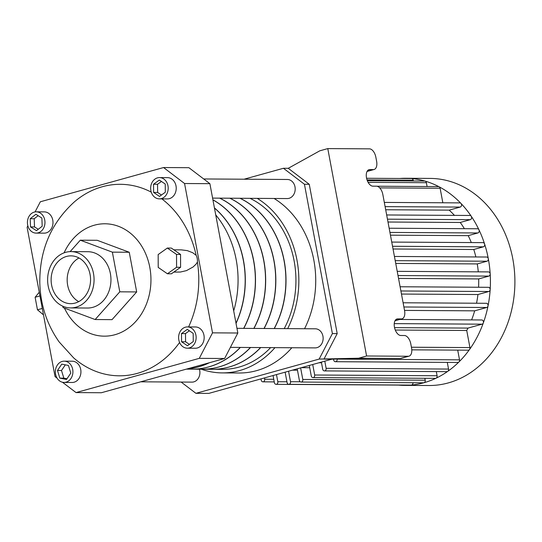 <?xml version="1.0" encoding="UTF-8"?>
<svg xmlns="http://www.w3.org/2000/svg" width="542" height="542" viewBox="0 0 542 542"><rect width="100%" height="100%" fill="white"/><g stroke="black" fill="none" stroke-linecap="round" stroke-linejoin="round"><path stroke-width="0.81" d="M292.382 370.166L297.47 370.2M301.345 367.679L309.712 367.727M319.028 362.761L321.494 362.781M395.281 330.037L466.737 330.478L469.941 347.585A2.127 1.755 90.4 0 1 469.555 349.448A2.127 1.755 90.4 0 1 468.213 350.186L411.784 349.841M399.759 319.462L481.716 319.97A2.127 1.755 90.4 0 1 483.315 322.937A2.127 1.755 90.4 0 1 482.095 324.17L467.976 328.093A89.369 73.712 90.4 0 1 466.737 330.478M467.976 328.093L394.542 327.639M403.099 302.775L486.337 303.29A2.127 1.755 90.4 0 1 488.03 305.912A2.127 1.755 90.4 0 1 486.709 307.49L474.67 310.837A89.369 73.712 90.4 0 1 471.615 319.902M474.67 310.837L404.528 310.403M400.104 286.765L488.423 287.307A2.127 1.755 90.4 0 1 490.164 289.597A2.127 1.755 90.4 0 1 488.803 291.515L477.942 294.53A89.369 73.712 90.4 0 1 476.533 303.229M477.942 294.53L401.466 294.055M397.218 271.346L488.444 271.908A2.127 1.755 90.4 0 1 490.185 273.873A2.127 1.755 90.4 0 1 488.823 276.108L478.688 278.927A89.369 73.712 90.4 0 1 478.572 287.246M478.688 278.927L398.546 278.432M394.434 256.454L486.608 257.023A2.127 1.755 90.4 0 1 488.301 258.676A2.127 1.755 90.4 0 1 486.98 261.224L477.258 263.927A89.369 73.712 90.4 0 1 478.281 271.847M477.258 263.927L395.735 263.426M391.737 242.078L482.969 242.64A2.127 1.755 90.4 0 1 484.589 243.988A2.127 1.755 90.4 0 1 483.342 246.84L473.789 249.489A89.369 73.712 90.4 0 1 475.856 256.955M473.789 249.489L393.038 248.995M389.149 228.223L477.468 228.771A2.127 1.755 90.4 0 1 478.979 229.828A2.127 1.755 90.4 0 1 477.848 232.972L468.213 235.648A89.369 73.712 90.4 0 1 471.303 242.565M468.213 235.648L390.45 235.167M386.67 214.964L469.9 215.472A2.127 1.755 90.4 0 1 471.249 216.258A2.127 1.755 90.4 0 1 470.273 219.679L460.233 222.464A89.369 73.712 90.4 0 1 464.386 228.69M460.233 222.464L387.991 222.024M384.319 202.417L459.806 202.884A2.127 1.755 90.4 0 1 460.944 203.399A2.127 1.755 90.4 0 1 461.499 205.52A2.127 1.755 90.4 0 1 460.185 207.085L449.176 210.14A89.369 73.712 90.4 0 1 454.44 215.377M449.176 210.14L385.694 209.754M321.372 362.11L322.707 369.258A2.127 1.755 -89.6 0 0 324.407 370.911A2.127 1.755 -89.6 0 0 326.128 368.303L324.793 361.162M447.299 362.388L448.546 369.061A2.127 1.755 90.4 0 1 447.712 371.372A2.127 1.755 90.4 0 1 446.825 371.663L324.407 370.911M297.212 368.824L299.38 380.403A2.127 1.755 90.4 0 0 301.081 382.049A2.127 1.755 90.4 0 0 302.802 379.447L300.634 367.876M424.86 378.296L425.219 380.199A2.127 1.755 90.4 0 1 423.898 382.754A2.127 1.755 90.4 0 1 423.498 382.808L301.081 382.049M333.52 359.122L333.689 360.051A2.127 1.755 -89.6 0 0 335.39 361.704A2.127 1.755 -89.6 0 0 337.11 359.095L337.104 359.034M457.705 350.118L459.528 359.847A2.127 1.755 90.4 0 1 458.925 361.975A2.127 1.755 90.4 0 1 457.807 362.456L335.39 361.704M309.292 365.471L311.257 375.958A2.127 1.755 -89.6 0 0 312.951 377.605A2.127 1.755 -89.6 0 0 314.678 375.003L312.714 364.515M436.317 371.595L437.096 375.755A2.127 1.755 90.4 0 1 436.019 378.214A2.127 1.755 90.4 0 1 435.368 378.363L312.951 377.605M376.927 186.224L438.424 186.604A2.127 1.755 90.4 0 1 439.115 186.78A103.556 85.412 90.4 0 1 460.944 203.399A103.556 85.412 90.4 0 1 471.249 216.258A103.556 85.412 90.4 0 1 478.979 229.828A103.556 85.412 90.4 0 1 484.589 243.988A103.556 85.412 90.4 0 1 488.301 258.676A103.556 85.412 90.4 0 1 490.185 273.873A103.556 85.412 90.4 0 1 490.164 289.597A103.556 85.412 90.4 0 1 488.03 305.912A103.556 85.412 90.4 0 1 483.315 322.937A103.556 85.412 90.4 0 1 469.555 349.448A103.556 85.412 90.4 0 1 458.925 361.975A103.556 85.412 90.4 0 1 447.712 371.372A103.556 85.412 90.4 0 1 436.019 378.214A103.556 85.412 90.4 0 1 423.898 382.754A103.556 85.412 90.4 0 1 411.358 385.064A2.127 1.755 90.4 0 1 411.215 385.071L288.798 384.319A2.127 1.755 90.4 0 1 287.097 382.666L285.133 372.178M367.327 180.696L424.677 181.048A2.127 1.755 90.4 0 1 425.077 181.103A103.556 85.412 90.4 0 1 439.115 186.78A2.127 1.755 90.4 0 1 440.124 188.257L442.841 202.776M366.588 178.277L411.507 178.548A2.127 1.755 90.4 0 1 411.629 178.555A2.127 1.755 90.4 0 1 413.2 180.201L413.35 180.981M399.718 178.481A103.556 85.412 90.4 0 1 405.646 178.264A103.556 85.412 90.4 0 1 411.629 178.555A103.556 85.412 90.4 0 1 425.077 181.103A2.127 1.755 90.4 0 1 426.378 182.701L427.096 186.536M288.561 371.229L290.519 381.717A2.127 1.755 90.4 0 1 288.798 384.319M412.977 382.74A2.127 1.755 90.4 0 1 411.358 385.064A103.556 85.412 90.4 0 1 404.373 385.369A103.556 85.412 90.4 0 1 398.451 385.084M264.401 377.937L264.645 379.231A2.127 1.755 90.4 0 1 262.917 381.832A2.127 1.755 90.4 0 1 261.224 380.179L260.98 378.892M276.481 374.583L277.816 381.731A2.127 1.755 90.4 0 1 276.095 384.332A2.127 1.755 90.4 0 1 274.394 382.679L273.06 375.538M399.014 384.996A2.127 1.755 90.4 0 1 398.512 385.084A2.127 1.755 90.4 0 1 398.384 385.077M405.646 178.264L430.131 178.413A103.556 85.412 90.4 0 1 514.9 282.497A103.556 85.412 90.4 0 1 428.851 385.518L404.373 385.369M244.096 179.206L283.439 168.277L304.441 184.26L332.388 333.587L319.15 359.082L195.919 393.323L208.751 393.404L331.982 359.163L366.629 358.269L400.314 358.472A8.509 4.688 74.5 0 0 401.039 358.377L409.027 356.162A8.509 4.688 -105.5 0 1 408.302 356.257L400.314 358.472M396.31 319.285L397.706 318.899A8.509 4.688 -105.5 0 0 396.981 318.994A8.509 4.688 -105.5 0 0 394.583 327.808A8.509 4.688 -105.5 0 0 400.809 335.491L404.42 335.512A8.509 4.688 -105.5 0 1 410.782 343.838L411.561 347.991A8.509 4.688 -105.5 0 1 409.027 356.162M319.15 359.082L358.608 358.215L366.595 355.999L408.302 356.257M358.608 358.215L366.629 358.269M397.706 318.899L401.317 318.92L395.064 320.661M368.364 169.958L369.759 169.571A8.509 4.688 -105.5 0 0 369.034 169.666A8.509 4.688 -105.5 0 0 366.636 178.481A8.509 4.688 -105.5 0 0 372.862 186.163L376.473 186.184A8.509 4.688 -105.5 0 1 382.842 194.51L404.576 310.654A8.509 4.688 -105.5 0 1 402.042 318.825A8.509 4.688 -105.5 0 1 401.317 318.92M369.759 169.571L373.37 169.592L367.117 171.333M366.595 355.999L327.781 148.596L369.488 148.854A8.509 4.688 -105.5 0 1 375.85 157.18L376.629 161.326A8.509 4.688 -105.5 0 1 374.095 169.497A8.509 4.688 -105.5 0 1 373.37 169.592M203.69 178.962L287.382 179.477A9.539 7.873 90.4 0 1 295.194 189.063A9.539 7.873 90.4 0 1 287.267 198.562L212.586 198.101M236.962 328.323L315.329 328.804A9.539 7.873 90.4 0 1 323.14 338.391A9.539 7.873 90.4 0 1 315.214 347.889L230.384 347.368M199.409 369.21A9.539 7.873 90.4 0 1 191.976 382.124L140.717 381.812M195.919 393.323L181.123 382.056M274.963 347.639A92.208 76.049 90.4 0 1 222.227 372.903L239.11 373.004A92.208 76.049 -89.6 0 0 291.847 347.74M304.55 328.737A92.208 76.049 -89.6 0 0 274.096 198.48M304.441 184.26L309.252 184.294L337.199 333.621L323.96 359.116L331.982 359.163M332.388 333.587L337.199 333.621M283.439 168.277L288.256 168.305L309.252 184.294M257.213 198.372A92.208 76.049 90.4 0 1 287.666 328.635M222.227 372.903A92.208 76.049 90.4 0 1 201.36 369.224M212.268 369.292A88.658 73.123 -89.6 0 0 212.328 369.292L222.247 369.353A88.658 73.123 -89.6 0 0 238.968 367.11A88.658 73.123 -89.6 0 0 270.634 347.612M284.232 328.615A88.658 73.123 -89.6 0 0 250.018 198.331M212.328 369.292A88.658 73.123 -89.6 0 0 229.049 367.049A88.658 73.123 -89.6 0 0 260.716 347.551M274.306 328.554A88.658 73.123 -89.6 0 0 240.099 198.27M327.781 148.596L319.794 150.818L288.256 168.305M78.996 257.978A23.902 19.715 -89.6 0 0 67.167 279.74A23.902 19.715 -89.6 0 0 78.732 301.643M66.483 256.461A23.902 19.715 90.4 0 1 70.988 255.858A23.902 19.715 90.4 0 1 90.555 279.882A23.902 19.715 90.4 0 1 70.697 303.662A23.902 19.715 90.4 0 1 51.239 282.389A23.902 19.715 90.4 0 1 66.483 256.461M167.336 248.053L171.347 248.08L180.547 254.435L180.588 267.294L171.428 273.798L167.417 273.771L158.21 267.409L158.169 254.557L167.336 248.053L176.536 254.415L176.577 267.274L167.417 273.771M180.547 254.435L176.536 254.415M180.588 267.294L176.577 267.274M181.326 249.862L187.315 250.628L192.681 252.714L196.136 255.282A11.138 9.187 90.4 0 1 197.41 262.077L196.082 264.13L193.074 266.989L186.482 270.614L180.432 272.03L173.833 272.091M212.511 332.849L199.28 358.35L224.605 358.506L237.836 333.005L212.511 332.849L184.565 183.521L209.889 183.677L188.894 167.695L163.569 167.539L184.565 183.521M163.569 167.539L40.332 201.78L35.067 211.922M57.1 378.16L55.047 376.602L27.1 227.274L27.859 225.811M224.605 358.506L101.368 392.74L76.043 392.584L62.459 382.239M76.043 392.584L199.28 358.35M196.136 255.282A95.751 78.976 -89.6 0 0 161.848 198.887M151.259 192.139A95.751 78.976 -89.6 0 0 74.62 201.658C51.144 222.898 39.539 249.97 39.803 282.883C40.426 304.753 46.863 324.428 59.112 341.887L73.658 357.903A95.751 78.976 -89.6 0 0 179.578 342.469M188.582 326.928A95.751 78.976 -89.6 0 0 198.358 269.943A95.751 78.976 -89.6 0 0 197.41 262.077M64.207 361.155L72.228 361.209A10.637 8.774 90.4 0 1 80.934 371.9A10.637 8.774 90.4 0 1 72.1 382.483L64.078 382.435A10.637 8.774 90.4 0 1 55.419 372.964A10.637 8.774 90.4 0 1 62.201 361.426A10.637 8.774 90.4 0 1 64.207 361.155A10.637 8.774 90.4 0 1 72.913 371.853A10.637 8.774 90.4 0 1 64.078 382.435M36.26 211.827L44.281 211.881A10.637 8.774 90.4 0 1 52.994 222.572A10.637 8.774 90.4 0 1 44.153 233.155L36.131 233.107A10.637 8.774 90.4 0 1 27.473 223.636A10.637 8.774 90.4 0 1 34.254 212.098A10.637 8.774 90.4 0 1 36.26 211.827A10.637 8.774 90.4 0 1 44.972 222.525A10.637 8.774 90.4 0 1 36.131 233.107M187.437 326.921L195.459 326.968A10.637 8.774 90.4 0 1 204.171 337.659A10.637 8.774 90.4 0 1 195.33 348.249L187.308 348.194A10.637 8.774 90.4 0 1 178.65 338.73A10.637 8.774 90.4 0 1 185.432 327.185A10.637 8.774 90.4 0 1 187.437 326.921A10.637 8.774 90.4 0 1 196.15 337.612A10.637 8.774 90.4 0 1 187.308 348.194M159.497 177.593L167.512 177.641A10.637 8.774 90.4 0 1 176.225 188.331A10.637 8.774 90.4 0 1 167.383 198.921L159.362 198.867A10.637 8.774 90.4 0 1 150.703 189.402A10.637 8.774 90.4 0 1 157.485 177.857A10.637 8.774 90.4 0 1 159.497 177.593A10.637 8.774 90.4 0 1 168.203 188.284A10.637 8.774 90.4 0 1 159.362 198.867M39.254 292.233L35.115 297.26L37.466 309.794L43.495 314.888M39.945 295.918L35.115 297.26M42.29 308.452L37.466 309.794M62.825 306.21L63.082 307.578L95.148 319.536L112.038 319.644L136.679 291.928L129.253 252.254L97.187 240.296L80.304 240.187L70.142 251.617M187.288 329.367L193.182 333.357L193.27 341.548L187.457 345.749L181.57 341.758L181.482 333.574L187.288 329.367M189.382 330.783L185.493 333.594L185.581 341.785L189.382 344.36M181.482 333.574L185.493 333.594M181.57 341.758L185.581 341.785M159.341 180.039L165.235 184.029L165.324 192.22L159.517 196.421L153.623 192.43L153.535 184.246L159.341 180.039M161.435 181.455L157.546 184.266L157.634 192.457L161.435 195.032M153.535 184.246L157.546 184.266M153.623 192.43L157.634 192.457M35.887 214.286L41.883 218.04L42.195 226.217L36.504 230.648L30.508 226.902L30.196 218.717L35.887 214.286M38.13 215.689L34.207 218.744L34.519 226.922L38.272 229.273M30.196 218.717L34.207 218.744M30.508 226.902L34.519 226.922M61.768 364.136L68.434 365.457L70.806 373.12L66.51 379.454L59.85 378.133L57.479 370.471L61.768 364.136M65.318 364.841L61.49 370.498L63.861 378.16L66.971 378.777M57.479 370.471L61.49 370.498M59.85 378.133L63.861 378.16M236 323.215A88.658 73.123 -89.6 0 0 214.442 208.013M233.704 310.905A92.208 76.049 -89.6 0 0 215.73 214.896M237.836 333.005L209.889 183.677M95.148 319.536L119.796 291.826L112.37 252.152L80.304 240.187M71.016 251.603L87.899 251.705A28.157 23.225 90.4 0 1 110.954 280.011A28.157 23.225 90.4 0 1 87.553 308.025L70.67 307.917A28.157 23.225 90.4 0 1 47.75 282.856A28.157 23.225 90.4 0 1 65.704 252.315A28.157 23.225 90.4 0 1 71.016 251.603A28.157 23.225 90.4 0 1 94.064 279.902A28.157 23.225 90.4 0 1 70.67 307.917M119.796 291.826L136.679 291.928M112.37 252.152L129.253 252.254M187.241 368.885A88.658 73.123 -89.6 0 0 198.406 366.859A88.658 73.123 -89.6 0 0 209.185 362.788M243.663 328.364A88.658 73.123 -89.6 0 0 212.925 199.883M236.041 323.411A88.658 73.123 -89.6 0 0 214.422 207.884M186.34 369.136L191.861 369.17A88.658 73.123 -89.6 0 0 208.575 366.927A88.658 73.123 -89.6 0 0 240.242 347.429M253.839 328.425A88.658 73.123 -89.6 0 0 219.625 198.142M187.186 368.899A88.658 73.123 -89.6 0 0 198.535 366.866A88.658 73.123 -89.6 0 0 209.483 362.706M243.792 328.364A88.658 73.123 -89.6 0 0 212.911 199.808M191.922 369.17A88.658 73.123 -89.6 0 0 191.983 369.17L202.03 369.231A88.658 73.123 -89.6 0 0 218.751 366.988A88.658 73.123 -89.6 0 0 250.418 347.49M264.008 328.486A88.658 73.123 -89.6 0 0 229.801 198.203M191.983 369.17A88.658 73.123 -89.6 0 0 208.704 366.927A88.658 73.123 -89.6 0 0 240.37 347.429M253.968 328.425A88.658 73.123 -89.6 0 0 219.754 198.142M202.098 369.231A88.658 73.123 -89.6 0 0 202.159 369.231L212.207 369.292A88.658 73.123 -89.6 0 0 228.92 367.049A88.658 73.123 -89.6 0 0 260.587 347.551M274.184 328.547A88.658 73.123 -89.6 0 0 239.97 198.27M202.159 369.231A88.658 73.123 -89.6 0 0 218.88 366.988A88.658 73.123 -89.6 0 0 250.546 347.49M264.137 328.486A88.658 73.123 -89.6 0 0 229.923 198.209M326.128 368.303L448.546 369.061M302.802 379.447L425.219 380.199M337.11 359.095L459.528 359.847M411.419 347.226L469.941 347.585M314.678 375.003L437.096 375.755M389.935 232.43L477.848 232.972M387.455 219.164L470.273 219.679M385.105 206.624L460.185 207.085M392.53 246.278L483.342 246.84M395.22 260.661L486.98 261.224M367.042 179.917L413.2 180.201M400.89 290.973L488.803 291.515M403.885 306.982L486.709 307.49M398.004 275.553L488.823 276.108M394.244 323.628L482.095 324.17M379.691 187.884L440.124 188.257M368.113 182.342L426.378 182.701M290.519 381.717L300.221 381.778M264.645 379.231L273.757 379.285M277.816 381.731L286.935 381.785M64.078 252.843A56.192 46.348 90.4 0 1 94.362 225.201A56.192 46.348 90.4 0 1 150.71 274.028A56.192 46.348 90.4 0 1 118.861 333.398A56.192 46.348 90.4 0 1 64.423 308.08M262.917 381.832L274.252 381.907M276.095 384.332L398.512 385.084M402.042 318.825L394.996 320.783M374.095 169.497L367.049 171.455M181.428 249.862L173.86 249.815"/></g></svg>
